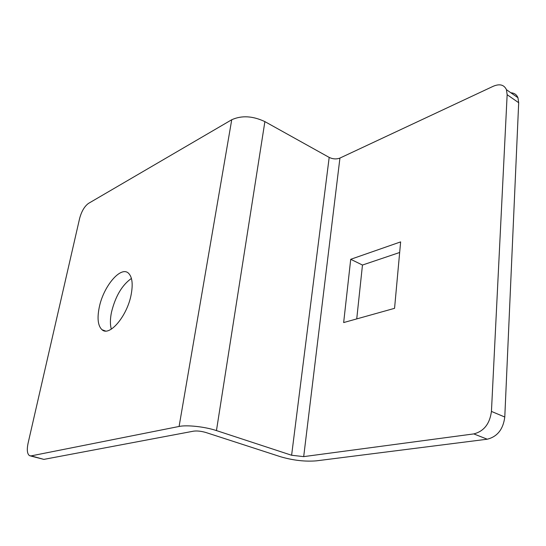 <?xml version="1.0" encoding="UTF-8"?>
<svg xmlns="http://www.w3.org/2000/svg" width="546" height="546" viewBox="0 0 546 546"><rect width="100%" height="100%" fill="white"/><g stroke="black" fill="none" stroke-linecap="round" stroke-linejoin="round"><path stroke-width="0.82" d="M316.455 460.838C305.112 461.766 293.175 460.408 280.63 456.763L205.938 432.514C201.269 431.163 197.161 430.705 193.625 431.149L43.857 459.384L31.17 455.876L179.095 426.46C186.889 424.754 205.071 426.74 216.455 430.582L291.612 455.255L303.692 456.627L473.805 433.906L487.237 439.209L316.455 460.838M31.17 455.876L29.586 455.705C27.218 454.06 26.706 449.945 28.051 443.352L79.627 218.407C81.572 211.309 84.514 206.313 88.472 203.412L231.736 119.745C241.653 115.274 252.702 115.895 264.885 121.615L329.183 157.405C332.862 159.139 336.445 159.364 339.933 158.074L493.284 86.254C499.692 83.565 504.081 84.712 506.442 89.694L507.145 94.704L518.686 102.716L517.956 97.727C516.653 94.622 514.298 92.977 510.885 92.793M473.805 433.906C483.886 431.326 489.769 423.832 491.441 411.418L504.784 417.021L518.686 102.716M504.784 417.021C503.18 429.32 497.331 436.711 487.237 439.209M399.665 252.484L362.469 265.042L356.736 318.905M491.441 411.418L507.145 94.704M394.56 308.326L343.652 322.563L350.723 259.295L400.634 241.892L394.56 308.326M99.201 307.596C97.038 318.564 97.98 325.942 102.02 329.729C109.5 336.978 127.307 315.922 131.183 294.465C133.074 284.138 132.234 277.109 128.665 273.389C121 265.301 103.283 286.397 99.201 307.596M30.392 455.924L43.857 459.384M131.415 278.446C122.051 285.039 115.404 296.321 111.473 312.278C110.101 319.048 110.053 324.665 111.329 329.136M362.469 265.042L350.723 259.295M216.455 430.582L264.885 121.615M179.095 426.46L231.736 119.745M291.612 455.255L329.183 157.405M303.692 456.627L339.933 158.074M517.956 97.727L506.442 89.694M105.453 330.999L102.02 329.729"/></g></svg>
